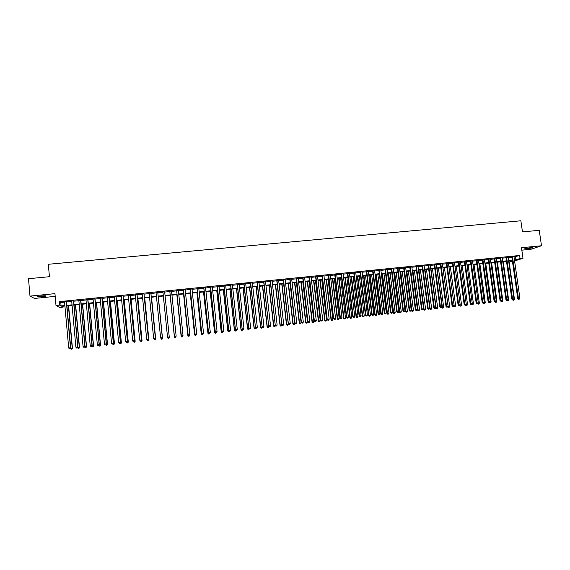 <?xml version="1.0" encoding="UTF-8"?>
<svg xmlns="http://www.w3.org/2000/svg" width="570" height="570" viewBox="0 0 570 570"><rect width="100%" height="100%" fill="white"/><g stroke="black" fill="none" stroke-linecap="round" stroke-linejoin="round"><path stroke-width="0.85" d="M42.344 296.763L46.056 296.136C46.512 295.702 44.795 295.645 40.898 295.958L37.178 296.592C36.736 297.02 38.454 297.077 42.344 296.763M526.922 248.862L532.629 247.8L530.485 247.658L524.77 248.719L526.922 248.862M63.078 306.183L63.156 307.123L59.651 307.479L55.995 305.47L59.622 305.1L61.083 305.933L64.866 305.556M521.821 250.159L530.998 249.247L541.5 245.748L539.241 230.316L522.469 231.905L520.859 220.782L48.329 264.281L49.426 276.714L28.5 278.694L29.996 296.108L34.492 298.423L55.19 296.379M512.473 261.516L510.093 261.751L512.401 261.024M509.972 260.91L510.093 261.751M66.54 301.573L64.531 301.772M73.687 300.853L71.699 301.053M80.812 300.141L78.845 300.333M87.915 299.421L85.97 299.62M94.998 298.716L93.074 298.908M102.059 298.003L100.156 298.195M109.098 297.298L107.217 297.49M116.116 296.592L114.257 296.778M123.113 295.894L121.275 296.072M130.088 295.189L128.271 295.374M137.042 294.49L135.247 294.676M143.982 293.799L142.201 293.978M150.893 293.101L149.133 293.279M157.783 292.41L156.045 292.581M164.659 291.719L162.942 291.89M171.527 291.028L169.796 291.206M178.367 290.344L176.629 290.515M185.193 289.66L183.447 289.831M191.997 288.976L190.245 289.154M198.78 288.292L197.013 288.47M205.549 287.615L203.768 287.793M212.289 286.938L210.508 287.116M219.015 286.261L217.22 286.446M225.72 285.591L223.917 285.769M232.403 284.922L230.586 285.1M239.065 284.252L237.241 284.43M245.713 283.582L243.882 283.767M252.332 282.919L250.494 283.105M258.937 282.257L257.091 282.442M265.527 281.594L263.668 281.78M272.089 280.932L270.23 281.124M278.637 280.276L276.764 280.469M285.171 279.621L283.283 279.813M291.676 278.965L289.788 279.158M298.167 278.317L296.265 278.509M304.637 277.668L302.734 277.861M311.092 277.02L309.175 277.212M317.526 276.372L315.602 276.564M323.938 275.73L322.007 275.923M330.336 275.089L328.398 275.281M336.713 274.448L334.768 274.64M343.076 273.807L341.117 274.006M349.417 273.173L347.451 273.372M355.737 272.538L353.763 272.738M362.043 271.904L360.062 272.104M368.327 271.27L366.339 271.47M374.597 270.643L372.602 270.843M380.846 270.016L378.843 270.216M387.08 269.389L385.071 269.589M393.293 268.769L391.276 268.969M399.492 268.142L397.468 268.349M405.669 267.522L403.638 267.729M411.832 266.903L409.794 267.109M417.981 266.29L415.929 266.496M424.108 265.67L422.049 265.877M430.215 265.057L428.148 265.264M436.307 264.452L434.233 264.658M442.384 263.839L440.304 264.045M448.44 263.233L446.353 263.44M454.482 262.62L452.388 262.834M460.503 262.022L458.408 262.228M466.517 261.416L464.407 261.63M472.501 260.811L470.393 261.024M478.479 260.212L476.356 260.426M484.436 259.614L482.305 259.827M490.371 259.022L488.241 259.236M496.299 258.424L494.154 258.637M502.206 257.832L500.054 258.046M508.098 257.241L505.939 257.455M514.019 256.97L519.605 255.481L59.308 301.623L60.776 302.506L64.56 302.129M66.569 301.922L71.735 301.402M73.715 301.202L78.881 300.689M80.847 300.49L86.006 299.97M87.951 299.777L93.11 299.257M95.033 299.065L100.192 298.545M102.094 298.352L107.253 297.839M109.134 297.647L114.292 297.127M116.152 296.942L121.31 296.421M123.149 296.236L128.307 295.723M130.124 295.538L135.282 295.018M137.078 294.84L142.236 294.32M144.011 294.141L149.169 293.621M150.929 293.45L156.08 292.93M157.819 292.759L162.97 292.239M164.694 292.068L169.832 291.548M171.556 291.377L176.664 290.864M178.403 290.686L183.483 290.18M185.229 290.002L190.28 289.496M192.033 289.318L197.056 288.812M198.816 288.634L203.811 288.135M205.585 287.957L210.544 287.458M212.325 287.28L217.256 286.781M219.051 286.603L223.953 286.112M225.756 285.933L230.629 285.442M232.439 285.257L237.284 284.772M239.101 284.587L243.917 284.102M245.748 283.924L250.536 283.44M252.375 283.254L257.127 282.777M258.98 282.592L263.711 282.114M265.563 281.929L270.266 281.459M272.132 281.274L276.806 280.803M278.68 280.611L283.326 280.148M285.207 279.956L289.824 279.492M291.719 279.3L296.307 278.844M298.203 278.652L302.77 278.196M304.679 278.003L309.218 277.547M311.127 277.355L315.637 276.899M317.561 276.707L322.05 276.258M323.981 276.058L328.434 275.616M330.379 275.417L334.804 274.975M336.756 274.776L341.159 274.334M343.112 274.142L347.493 273.7M349.453 273.5L353.806 273.066M355.78 272.866L360.105 272.432M362.085 272.232L366.382 271.805M368.37 271.605L372.645 271.17M374.64 270.971L378.886 270.543M380.888 270.344L385.113 269.916M387.123 269.717L391.319 269.296M393.336 269.09L397.511 268.677M399.534 268.47L403.681 268.057M405.712 267.85L409.837 267.437M411.875 267.23L415.972 266.817M418.024 266.61L422.092 266.204M424.151 265.998L428.191 265.591M430.257 265.385L434.283 264.979M436.349 264.772L440.346 264.373M442.427 264.159L446.396 263.76M448.483 263.554L452.43 263.155M454.525 262.948L458.451 262.549M460.553 262.342L464.45 261.951M466.559 261.737L470.435 261.345M472.551 261.131L476.399 260.746M478.522 260.533L482.348 260.148M484.479 259.934L488.283 259.557M490.421 259.336L494.204 258.958M496.342 258.744L500.104 258.367M502.248 258.153L505.989 257.775M508.141 257.562L511.853 257.184M513.969 256.65L511.81 256.87M55.995 305.47L54.948 293.65L29.996 296.108M59.308 301.623L59.622 305.1M519.605 255.481L520.054 258.595L522.996 258.303L514.582 260.953M541.5 245.748L521.472 247.722L522.996 258.303M64.909 305.997L61.752 306.318L63.156 307.123M512.352 260.668L508.639 261.046M506.481 261.267L502.747 261.644M500.595 261.858L496.833 262.243M494.696 262.457L490.913 262.841M488.775 263.055L484.97 263.447M482.84 263.661L479.007 264.045M476.891 264.259L473.036 264.651M470.92 264.865L467.044 265.257M464.935 265.47L461.03 265.869M458.928 266.083L455.003 266.482M452.915 266.689L448.961 267.088M446.873 267.302L442.904 267.708M440.824 267.914L436.827 268.32M434.753 268.534L430.728 268.94M428.668 269.147L424.622 269.56M422.562 269.767L418.487 270.18M416.442 270.387L412.345 270.8M410.3 271.007L406.182 271.427M404.144 271.634L399.998 272.054M397.967 272.261L393.799 272.681M391.775 272.887L387.579 273.308M385.569 273.514L381.344 273.942M379.342 274.142L375.096 274.576M373.094 274.776L368.826 275.21M366.831 275.41L362.534 275.844M360.554 276.051L356.229 276.486M354.255 276.685L349.902 277.127M347.935 277.326L343.56 277.768M341.601 277.968L337.198 278.416M335.245 278.609L330.814 279.058M328.876 279.257L324.416 279.706M322.485 279.906L318.003 280.362M316.079 280.554L311.562 281.01M309.645 281.202L305.107 281.666M303.204 281.858L298.637 282.321M296.735 282.513L292.146 282.977M290.251 283.169L285.634 283.639M283.753 283.832L279.101 284.302M277.227 284.487L272.553 284.964M270.686 285.15L265.983 285.627M264.124 285.819L259.393 286.297M257.547 286.482L252.788 286.966M250.95 287.152L246.162 287.636M244.331 287.822L239.514 288.313M237.69 288.491L232.845 288.983M231.035 289.168L226.162 289.66M224.359 289.845L219.457 290.344M217.662 290.522L212.724 291.021M210.943 291.206L205.984 291.705M204.203 291.89L199.215 292.396M197.448 292.574L192.425 293.08M190.672 293.258L185.62 293.771M183.875 293.949L178.795 294.462M177.056 294.64L171.948 295.153M170.216 295.331L165.079 295.851M163.355 296.022L158.203 296.55M156.465 296.721L151.307 297.248M149.547 297.426L144.388 297.946M142.614 298.124L137.456 298.652M135.653 298.83L130.494 299.357M128.678 299.535L123.519 300.062M121.681 300.248L116.515 300.768M114.655 300.96L109.497 301.48M107.616 301.673L102.458 302.193M100.555 302.385L95.389 302.912M93.466 303.105L88.307 303.625M86.362 303.824L81.197 304.352M79.23 304.544L74.072 305.071M72.084 305.271L66.918 305.798M514.453 260.048L520.054 258.595M66.882 305.349L72.041 304.829M74.029 304.622L79.194 304.102M81.161 303.903L86.319 303.382M88.264 303.183L93.423 302.663M95.347 302.471L100.512 301.943M102.415 301.751L107.573 301.231M109.454 301.038L114.613 300.518M116.48 300.333L121.638 299.806M123.476 299.62L128.635 299.1M130.452 298.915L135.61 298.395M137.413 298.21L142.571 297.69M144.345 297.512L149.504 296.984M151.264 296.806L156.422 296.286M158.161 296.108L163.312 295.588M165.036 295.417L170.174 294.897M171.905 294.719L177.013 294.206M178.752 294.027L183.832 293.514M185.578 293.336L190.629 292.823M192.382 292.645L197.405 292.139M199.172 291.961L204.16 291.455M205.934 291.277L210.9 290.771M212.681 290.593L217.612 290.094M219.407 289.909L224.309 289.418M226.112 289.232L230.985 288.741M232.802 288.555L237.647 288.064M239.464 287.879L244.281 287.394M246.112 287.209L250.9 286.724M252.738 286.539L257.498 286.055M259.35 285.869L264.081 285.392M265.934 285.2L270.636 284.729M272.503 284.537L277.177 284.067M279.051 283.874L283.703 283.404M285.584 283.212L290.201 282.748M292.096 282.556L296.685 282.093M298.587 281.901L303.155 281.438M305.057 281.245L309.596 280.782M311.512 280.59L316.029 280.134M317.953 279.941L322.435 279.485M324.366 279.286L328.826 278.837M330.764 278.644L335.196 278.196M337.148 277.996L341.551 277.547M343.511 277.355L347.885 276.906M349.852 276.707L354.205 276.272M356.179 276.072L360.504 275.631M362.484 275.431L366.781 274.996M368.769 274.797L373.044 274.362M375.039 274.163L379.292 273.728M381.294 273.529L385.52 273.101M387.529 272.895L391.725 272.474M393.742 272.268L397.917 271.847M399.948 271.641L404.087 271.22M406.125 271.014L410.25 270.6M412.288 270.394L416.385 269.973M418.437 269.767L422.505 269.353M424.565 269.147L428.611 268.741M430.678 268.527L434.696 268.121M436.77 267.914L440.767 267.508M442.847 267.294L446.823 266.895M448.911 266.682L452.858 266.283M454.953 266.076L458.878 265.677M460.973 265.463L464.878 265.064M466.987 264.858L470.863 264.459M472.979 264.245L476.834 263.86M478.95 263.646L482.783 263.255M484.913 263.041L488.718 262.656M490.856 262.442L494.639 262.058M496.776 261.837L500.538 261.459M502.69 261.238L506.424 260.861M508.582 260.647L512.295 260.269M515.508 256.821L515.95 259.899M60.776 302.506L61.083 305.933M511.789 256.714L517.745 298.488L518.436 298.352L512.48 256.65M518.786 299.157L519.37 299.093L518.786 299.157L518.436 298.352L519.904 298.188L513.948 256.5M517.745 298.488L518.508 299.214M519.37 299.093L519.904 298.188M513.691 299.378L514.453 299.3L509.01 261.01M513.356 300.255L513.933 300.19L513.157 299.806M514.453 299.3L513.933 300.19M513.086 300.305L512.622 299.863L513.477 299.742L512.615 299.863L511.86 299.143L505.918 257.305M511.86 299.143L512.537 299.001L506.602 257.234M512.893 299.813L512.537 299.001L514.012 298.837L508.077 257.091M513.477 299.742L514.012 298.837M500.032 257.897L505.953 299.791L506.616 299.656L500.709 257.825M506.979 300.461L507.571 300.397L506.979 300.461L506.616 299.656L508.098 299.492L502.184 257.683M505.953 299.791L506.709 300.518M507.571 300.397L508.098 299.492M494.133 258.488L500.032 300.447L500.688 300.312L494.796 258.424M501.051 301.117L501.643 301.053L501.051 301.117L500.688 300.312L502.17 300.148L496.278 258.274M500.032 300.447L500.788 301.174M501.643 301.053L502.17 300.148M488.219 259.079L494.097 301.103L494.739 300.967L488.868 259.015M495.109 301.779L495.701 301.708L495.109 301.779L494.739 300.967L496.228 300.803L490.35 258.865M494.097 301.103L494.846 301.829M495.701 301.708L496.228 300.803M507.784 300.034L508.647 299.941L503.217 261.594M507.542 300.896L508.127 300.832L507.343 300.447M508.647 299.941L508.127 300.832M507.279 300.946L506.816 300.504M501.857 300.689L502.818 300.582L497.411 262.186M501.721 301.537L502.298 301.473L501.514 301.081M502.818 300.582L502.298 301.473M501.457 301.594L501.001 301.152M495.914 301.345L496.976 301.231L491.589 262.77M495.879 302.185L496.463 302.121L495.665 301.715M496.976 301.231L496.463 302.121M495.622 302.235L495.159 301.794M489.951 302.007L491.119 301.879L485.747 263.361M490.015 302.834L490.606 302.77L489.78 302.307M491.119 301.879L490.606 302.77M489.765 302.884L489.309 302.442M482.284 259.678L488.141 301.758L488.775 301.623L482.925 259.614M489.146 302.435L489.744 302.371L489.146 302.435L488.775 301.623L490.264 301.459L484.415 259.464M488.141 301.758L488.889 302.492M489.744 302.371L490.264 301.459M483.973 302.663L485.248 302.528L479.89 263.96M484.144 303.482L484.735 303.418L484.144 303.482L483.859 302.87M485.248 302.528L484.735 303.418M483.894 303.539L483.438 303.09M476.335 260.276L482.17 302.421L482.79 302.285L476.962 260.212M483.168 303.097L483.766 303.033L483.168 303.097L482.79 302.285L484.286 302.121L478.458 260.062M482.17 302.421L482.918 303.147M483.766 303.033L484.286 302.121M477.981 303.326L479.356 303.176L474.019 264.551M478.251 304.138L478.843 304.074L478.251 304.138L477.924 303.432M479.356 303.176L478.843 304.074M478.009 304.188L477.553 303.739M470.371 260.875L476.178 303.076L476.791 302.948L470.984 260.811M477.176 303.76L477.774 303.696L477.176 303.76L476.791 302.948L478.294 302.784L472.48 260.661M476.178 303.076L476.926 303.81M477.774 303.696L478.294 302.784M472.345 304.793L472.936 304.722L472.345 304.793L471.967 303.995L473.449 303.831L468.134 265.15M473.449 303.831L472.936 304.722M472.11 304.843L471.647 304.38M464.386 261.473L470.179 303.739L470.777 303.611L464.992 261.409M471.162 304.423L471.761 304.359L471.162 304.423L470.777 303.611L472.281 303.447L466.495 261.26M470.179 303.739L470.92 304.473M471.761 304.359L472.281 303.447M466.025 304.515L467.528 304.48L462.227 265.748M465.939 304.672L466.189 305.499L467.015 305.377L466.424 305.449M467.528 304.48L467.015 305.377M466.189 305.499L464.899 305.142L465.733 305.021L466.253 304.109L464.742 304.28L458.978 262.015M460.482 261.865L466.253 304.109M465.134 305.093L464.742 304.28L464.158 304.409L458.387 262.072M464.158 304.409L464.899 305.142M460.061 305.036L461.586 305.142L456.314 266.347M459.883 305.349L460.254 306.154L461.08 306.04L460.482 306.104M461.586 305.142L461.08 306.04M460.254 306.154L459.726 305.627M452.366 262.677L458.116 305.071L458.693 304.943L452.951 262.62M459.085 305.762L459.691 305.691L459.085 305.762L458.693 304.943L460.211 304.779L454.461 262.471M458.116 305.071L458.857 305.812M459.691 305.691L460.211 304.779M454.083 305.556L454.14 305.962L455.63 305.798L450.371 266.945M453.813 306.033L454.304 306.81L455.124 306.696L454.525 306.76M455.63 305.798L455.124 306.696M454.304 306.81L453.713 306.218M446.331 263.283L452.06 305.741L452.63 305.613L446.909 263.226M453.022 306.432L453.627 306.361L453.022 306.432L452.63 305.613L454.147 305.449L448.419 263.076M452.06 305.741L452.794 306.482M453.627 306.361L454.147 305.449M442.933 267.701L448.163 306.624L449.659 306.461L444.422 267.551M447.728 306.717L448.163 306.624L448.334 307.472L449.153 307.358L448.554 307.422M449.659 306.461L449.153 307.358M448.334 307.472L447.678 306.81M440.282 263.889L445.989 306.411L446.545 306.282L440.845 263.839M446.944 307.102L447.55 307.038L446.944 307.102L446.545 306.282L448.063 306.118L442.363 263.682M445.989 306.411L446.723 307.152M447.55 307.038L448.063 306.118M442.349 308.135L443.161 308.021L442.349 308.135L441.629 307.408L443.667 307.116L438.451 268.156M436.955 268.306L442.562 308.085M443.667 307.116L443.161 308.021M434.219 264.501L439.897 307.088L440.439 306.959L434.768 264.444M440.845 307.779L441.458 307.707L440.845 307.779L440.439 306.959L441.971 306.788L436.285 264.295M439.897 307.088L440.631 307.829M441.458 307.707L441.971 306.788M435.608 307.907L437.66 307.786L432.466 268.762M430.963 268.912L436.157 307.95L436.349 308.798L437.161 308.684L436.556 308.755M437.66 307.786L437.161 308.684M436.349 308.798L435.63 308.071M428.127 265.114L433.791 307.757L434.319 307.636L428.668 265.057M434.732 308.456L435.345 308.384L434.732 308.456L434.319 307.636L435.851 307.465L430.193 264.908M433.791 307.757L434.518 308.498M435.345 308.384L435.851 307.465M429.573 308.413L431.64 308.448L426.46 269.368M424.956 269.524L430.129 308.612L430.329 309.467L431.141 309.353L430.535 309.417M431.64 308.448L431.141 309.353M430.329 309.467L429.616 308.733M422.028 265.727L427.664 308.434L428.184 308.313L422.555 265.67M428.597 309.132L429.217 309.061L428.597 309.132L428.184 308.313L429.723 308.142L424.087 265.52M427.664 308.434L428.391 309.182M429.217 309.061L429.723 308.142M423.517 308.919L423.581 309.403L425.598 309.118L420.439 269.981M418.936 270.13L424.087 309.282L424.294 310.137L425.099 310.023L424.493 310.087M425.598 309.118L425.099 310.023M424.294 310.137L423.581 309.403M415.908 266.34L421.522 309.111L422.028 308.99L416.421 266.29M422.448 309.809L423.068 309.745L422.448 309.809L422.028 308.99L423.574 308.819L417.96 266.133M421.522 309.111L422.249 309.859M423.068 309.745L423.574 308.819M412.395 270.793L417.532 310.073L419.541 309.788L414.404 270.593M412.894 270.743L418.024 309.952L418.238 310.807L419.043 310.693L418.437 310.757M419.541 309.788L419.043 310.693M418.238 310.807L417.532 310.073M409.773 266.952L415.366 309.795L415.858 309.674L410.272 266.903M416.285 310.493L416.898 310.422L416.285 310.493L415.858 309.674L417.404 309.503L411.811 266.746M415.366 309.795L416.086 310.543M416.898 310.422L417.404 309.503M406.346 271.406L411.462 310.743L413.464 310.458L408.355 271.206M406.838 271.356L411.946 310.621L412.174 311.477L412.972 311.363L412.367 311.434M413.464 310.458L412.972 311.363M412.174 311.477L411.462 310.743M403.617 267.572L409.189 310.472L409.673 310.358L404.109 267.522M410.101 311.177L410.721 311.106L410.101 311.177L409.673 310.358L411.219 310.187L405.655 267.366M409.189 310.472L409.901 311.22M410.721 311.106L411.219 310.187M400.282 272.025L405.384 311.412L407.379 311.127L402.285 271.819M400.76 271.976L405.847 311.298L406.082 312.153L406.88 312.039L406.275 312.103M407.379 311.127L406.88 312.039M406.082 312.153L405.384 311.412M397.447 268.192L402.99 311.156L403.467 311.042L397.924 268.142M403.895 311.861L404.515 311.79L403.895 311.861L403.467 311.042L405.021 310.871L399.47 267.986M402.99 311.156L403.71 311.911M404.515 311.79L405.021 310.871M394.205 272.638L399.278 312.089L401.266 311.804L396.193 272.439M394.668 272.588L399.741 311.975L399.983 312.823L400.774 312.716L400.168 312.78M401.266 311.804L400.774 312.716M399.983 312.823L399.278 312.089M391.255 268.812L396.777 311.847L397.24 311.726L391.725 268.762M397.675 312.552L398.302 312.481L397.675 312.552L397.24 311.726L398.801 311.555L393.272 268.613M396.777 311.847L397.49 312.595M398.302 312.481L398.801 311.555M388.106 273.258L393.165 312.766L395.145 312.481L390.087 273.059M388.562 273.208L393.606 312.652L393.863 313.5L394.654 313.393L394.041 313.457M395.145 312.481L394.654 313.393M393.863 313.5L393.165 312.766M385.049 269.432L390.55 312.531L390.999 312.417L385.505 269.389M391.44 313.236L392.06 313.172L391.44 313.236L390.999 312.417L392.559 312.246L387.059 269.232M390.55 312.531L391.255 313.286M392.06 313.172L392.559 312.246M381.993 273.878L387.03 313.443L388.997 313.158L383.966 273.678M382.434 273.828L387.457 313.329L387.721 314.184L388.512 314.07L387.899 314.141M388.997 313.158L388.512 314.07M387.721 314.184L387.03 313.443M378.822 270.059L384.301 313.222L384.736 313.108L379.264 270.016M385.185 313.935L385.805 313.863L385.185 313.935L384.736 313.108L386.303 312.937L380.824 269.859M384.301 313.222L385.007 313.977M385.805 313.863L386.303 312.937M375.865 274.498L380.874 314.12L382.841 313.842L377.832 274.298M376.293 274.455L381.294 314.013L381.565 314.861L382.356 314.754L381.736 314.818M382.841 313.842L382.356 314.754M381.565 314.861L380.874 314.12M372.58 270.686L378.031 313.913L378.459 313.799L373.008 270.643M378.907 314.626L379.534 314.555L378.907 314.626L378.459 313.799L380.026 313.628L374.576 270.486M378.031 313.913L378.736 314.668M379.534 314.555L380.026 313.628M369.716 275.118L374.704 314.804L376.663 314.526L371.676 274.918M370.13 275.075L375.117 314.697L375.395 315.545L376.179 315.438L375.559 315.502M376.663 314.526L376.179 315.438M375.395 315.545L374.704 314.804M366.318 271.313L371.747 314.604L372.16 314.498L366.738 271.27M372.616 315.324L373.243 315.253L372.616 315.324L372.16 314.498L373.735 314.319L368.305 271.113M371.747 314.604L372.452 315.367M373.243 315.253L373.735 314.319M363.546 275.745L368.519 315.488L370.464 315.21L365.498 275.545M363.952 275.702L368.911 315.381L369.203 316.236L369.987 316.122L369.367 316.193M370.464 315.21L369.987 316.122M369.203 316.236L368.519 315.488M360.041 271.947L365.448 315.303L365.847 315.196L360.447 271.904M366.303 316.022L366.938 315.951L366.303 316.022L365.847 315.196L367.429 315.018L362.021 271.748M365.448 315.303L366.147 316.065M366.938 315.951L367.429 315.018M353.742 272.574L359.129 316.001L359.513 315.894L354.141 272.538M359.976 316.721L360.611 316.649L359.976 316.721L359.513 315.894L361.095 315.716L355.716 272.382M359.129 316.001L359.82 316.763M360.611 316.649L361.095 315.716M347.429 273.208L352.787 316.699L353.158 316.592L347.814 273.173M353.628 317.419L354.262 317.347L353.628 317.419L353.158 316.592L354.747 316.414L349.396 273.016M352.787 316.699L353.478 317.462M354.262 317.347L354.747 316.414M357.362 276.372L362.313 316.172L364.251 315.894L359.307 276.172M357.761 276.329L362.698 316.065L362.997 316.92L363.774 316.806L363.154 316.877M364.251 315.894L363.774 316.806M362.997 316.92L362.313 316.172M351.163 276.999L356.086 316.863L358.024 316.585L353.101 276.806M351.548 276.963L356.464 316.756L356.77 317.611L357.547 317.497L356.92 317.568M358.024 316.585L357.547 317.497M356.77 317.611L356.086 316.863M344.943 277.626L349.845 317.547L351.776 317.276L346.873 277.433M345.313 277.59L350.208 317.447L350.529 318.302L351.298 318.188L350.671 318.26M351.776 317.276L351.298 318.188M350.529 318.302L349.845 317.547M341.095 273.849L346.432 317.405L346.788 317.298L341.466 273.807M347.265 318.124L347.899 318.053L347.265 318.124L346.788 317.298L348.384 317.12L343.055 273.65M346.432 317.405L347.116 318.167M347.899 318.053L348.384 317.12M338.708 278.26L343.589 318.245L345.506 317.967L340.632 278.067M339.065 278.224L343.938 318.138L344.266 318.993L345.035 318.887L344.408 318.951M345.506 317.967L345.035 318.887M344.266 318.993L343.589 318.245M334.747 274.483L340.055 318.11L340.404 318.003L335.103 274.448M340.881 318.829L341.523 318.758L340.881 318.829L340.404 318.003L342 317.825L336.692 274.291M340.055 318.11L340.739 318.872M341.523 318.758L342 317.825M332.453 278.894L337.312 318.936L339.221 318.659L334.369 278.702M332.802 278.858L337.654 318.837L337.989 319.692L338.751 319.578L338.124 319.649M339.221 318.659L338.751 319.578M337.989 319.692L337.312 318.936M328.377 275.125L333.657 318.815L328.719 275.089M334.476 319.535L335.117 319.471L334.476 319.535L333.992 318.708L335.595 318.53L330.315 274.925M333.657 318.815L334.341 319.578M335.117 319.471L335.595 318.53M326.183 279.528L331.02 319.635L332.923 319.357L328.085 279.336M326.517 279.5L331.341 319.528L331.69 320.383L332.453 320.276L331.818 320.347M332.923 319.357L332.453 320.276M331.69 320.383L331.02 319.635M321.986 275.766L327.244 319.521L322.321 275.73M328.056 320.247L328.698 320.176L328.056 320.247L327.572 319.421L329.175 319.243L323.917 275.567M327.244 319.521L327.928 320.29M328.698 320.176L329.175 319.243M319.891 280.169L324.708 320.326L326.603 320.055L321.786 279.977M320.212 280.134L325.021 320.226L325.377 321.088L326.133 320.974L325.498 321.045M326.603 320.055L326.133 320.974M325.377 321.088L324.708 320.326M315.581 276.407L320.81 320.233L315.901 276.372M321.615 320.96L322.264 320.889L321.615 320.96L321.124 320.126L322.734 319.948L317.504 276.215M320.81 320.233L321.494 321.003M322.264 320.889L322.734 319.948M313.586 280.803L318.373 321.031L320.262 320.753L315.474 280.611M313.892 280.775L318.68 320.931L319.043 321.786L319.798 321.68L319.164 321.744M320.262 320.753L319.798 321.68M319.043 321.786L318.373 321.031M309.154 277.048L314.362 320.946L309.46 277.02M315.16 321.672L315.801 321.601L315.16 321.672L314.661 320.846L316.279 320.661L311.07 276.856M314.362 320.946L315.039 321.715M315.801 321.601L316.279 320.661M307.259 281.445L312.025 321.729L313.906 321.459L309.139 281.259M307.551 281.416L312.317 321.63L312.688 322.492L313.443 322.378L312.809 322.449M313.906 321.459L313.443 322.378M312.688 322.492L312.025 321.729M302.713 277.697L307.893 321.658L303.005 277.668M308.684 322.392L309.332 322.321L308.684 322.392L308.178 321.558L309.802 321.38L304.622 277.505M307.893 321.658L308.57 322.428M309.332 322.321L309.802 321.38M300.917 282.086L305.663 322.435L307.529 322.164L302.791 281.901M301.195 282.057L305.933 322.335L306.318 323.197L307.066 323.083L306.432 323.154M307.529 322.164L307.066 323.083M306.318 323.197L305.663 322.435M296.25 278.345L301.409 322.371L296.528 278.317M302.185 323.112L302.834 323.04L302.185 323.112L301.68 322.278L303.304 322.093L298.146 278.153M301.409 322.371L302.072 323.147M302.834 323.04L303.304 322.093M294.555 282.734L299.279 323.14L301.138 322.869L296.421 282.542M294.825 282.706L299.535 323.048L299.934 323.903L300.675 323.796L300.041 323.867M301.138 322.869L300.675 323.796M299.934 323.903L299.279 323.14M289.767 279.001L294.897 323.09L290.03 278.972M295.666 323.831L296.322 323.76L295.666 323.831L295.153 322.998L296.785 322.812L291.655 278.808M294.897 323.09L295.566 323.867M296.322 323.76L296.785 322.812M288.171 283.383L292.873 323.846L294.726 323.575L290.03 283.19M288.427 283.354L293.123 323.753L293.529 324.608L294.27 324.501L293.628 324.572M294.726 323.575L294.27 324.501M293.529 324.608L292.873 323.846M283.269 279.649L288.37 323.81L283.518 279.628M289.132 324.551L289.788 324.48L289.132 324.551L288.62 323.717L290.251 323.539L285.15 279.464M288.37 323.81L289.033 324.587M289.788 324.48L290.251 323.539M281.772 284.031L286.454 324.558L288.299 324.287L283.625 283.839M282.022 284.002L286.689 324.465L287.102 325.32L287.843 325.214L287.195 325.285M288.299 324.287L287.843 325.214M287.102 325.32L286.454 324.558M276.749 280.305L281.829 324.537L276.984 280.283M282.578 325.278L283.233 325.206L282.578 325.278L282.057 324.444L283.696 324.259L278.623 280.119M281.829 324.537L282.485 325.313M283.233 325.206L283.696 324.259M275.36 284.679L280.012 325.27L281.851 325L277.198 284.494M275.588 284.658L280.233 325.178L280.661 326.033L281.395 325.926L280.746 325.997M281.851 325L281.395 325.926M280.661 326.033L280.012 325.27M270.209 280.96L275.26 325.256L270.437 280.939M276.008 326.004L276.664 325.933L276.008 326.004L275.481 325.171L277.127 324.986L272.075 280.775M275.26 325.256L275.916 326.04M276.664 325.933L277.127 324.986M268.926 285.328L273.55 325.983L275.339 325.356M269.14 285.306L273.764 325.89L274.198 326.753L274.925 326.646L274.277 326.717M275.381 325.712L274.925 326.646M274.198 326.753L273.55 325.983M263.654 281.616L268.677 325.983L263.86 281.594M269.411 326.731L270.073 326.66L269.411 326.731L268.883 325.897L270.529 325.712L265.506 281.43M268.677 325.983L269.332 326.767M270.073 326.66L270.529 325.712M262.471 285.983L267.073 326.695L268.869 326.218M262.67 285.962L267.273 326.61L267.715 327.465L268.442 327.358L267.793 327.437M268.897 326.432L268.442 327.358M267.715 327.465L267.073 326.695M257.077 282.278L262.072 326.717L257.269 282.257M262.798 327.465L263.461 327.394L262.798 327.465L262.264 326.624L263.917 326.446L258.923 282.093M262.072 326.717L262.72 327.501M263.461 327.394L263.917 326.446M255.994 286.639L260.576 327.415L262.385 327.087M256.187 286.617L260.761 327.33L261.217 328.185L261.943 328.078L261.288 328.156M262.392 327.152L261.943 328.078M261.217 328.185L260.576 327.415M250.479 282.941L255.453 327.444L250.665 282.919M256.165 328.199L256.835 328.12L256.165 328.199L255.624 327.358L257.291 327.173L252.318 282.756M255.453 327.444L256.094 328.235M256.835 328.12L257.291 327.173M249.503 287.294L254.063 328.135L255.802 327.878M249.681 287.28L254.234 328.049L254.697 328.911L255.417 328.805L254.769 328.876M255.845 327.921L255.417 328.805M254.697 328.911L254.063 328.135M243.86 283.603L248.805 328.178L244.031 283.589M249.518 328.933L250.18 328.862L249.518 328.933L248.969 328.092L250.636 327.907L245.691 283.418M248.805 328.178L249.453 328.968M250.18 328.862L250.636 327.907M242.998 287.957L247.522 328.862L249.161 328.612M243.162 287.943L247.686 328.776L248.157 329.631L248.876 329.524L248.221 329.603M249.254 328.733L248.876 329.524M248.157 329.631L247.522 328.862M237.227 284.273L242.143 328.918L237.384 284.252M242.849 329.674L243.511 329.595L242.849 329.674L242.293 328.833L243.967 328.648L239.044 284.088M242.143 328.918L242.784 329.702M243.511 329.595L243.967 328.648M236.465 288.62L240.975 329.581L242.499 329.346M236.614 288.605L241.117 329.503L241.602 330.358L242.314 330.251L241.659 330.329M242.656 329.546L242.314 330.251M241.602 330.358L240.975 329.581M230.572 284.936L235.46 329.652L230.715 284.922M236.151 330.408L236.828 330.336L236.151 330.408L235.595 329.567L237.27 329.382L232.382 284.758M235.46 329.652L236.101 330.443M236.828 330.336L237.27 329.382M229.917 289.282L234.398 330.308L235.809 330.087M230.052 289.268L234.527 330.23L235.025 331.084L235.738 330.985L235.075 331.056M236.03 330.358L235.738 330.985M235.025 331.084L234.398 330.308M223.896 285.606L228.762 330.393L224.024 285.599M229.446 331.156L230.116 331.077L229.446 331.156L228.884 330.308L230.565 330.123L225.699 285.428M228.762 330.393L229.397 331.184L228.428 331.818L229.14 331.712M230.116 331.077L230.565 330.123M223.347 289.945L227.808 331.035L229.104 330.828M223.476 289.938L227.922 330.956L228.477 331.783M228.428 331.818L227.808 331.035M217.206 286.283L222.036 331.134L217.32 286.268M222.713 331.897L223.383 331.826L222.713 331.897L222.143 331.056L223.832 330.871L218.994 286.097M222.036 331.134L222.671 331.925M223.383 331.826L223.832 330.871M216.764 290.615L221.196 331.769L222.386 331.569M216.878 290.6L221.303 331.69L221.816 332.552L222.521 332.445L221.858 332.517M222.763 331.918L222.521 332.445M221.816 332.552L221.196 331.769M210.487 286.952L215.296 331.882L210.587 286.945M215.959 332.645L216.636 332.567L215.959 332.645L215.389 331.797L217.077 331.612L212.275 286.774M215.296 331.882L215.923 332.673M216.636 332.567L217.077 331.612M210.159 291.284L214.562 332.502L215.638 332.317M210.252 291.277L214.655 332.424L215.182 333.286L215.88 333.179L215.218 333.251M216.13 332.652L215.88 333.179M215.182 333.286L214.562 332.502M203.754 287.629L208.535 332.623L203.839 287.622M209.19 333.393L209.867 333.315L209.19 333.393L208.613 332.545L210.309 332.36L205.528 287.451M208.535 332.623L209.154 333.421M209.867 333.315L210.309 332.36M203.533 291.954L207.915 333.236L208.877 333.065M203.618 291.947L207.993 333.158L208.527 334.02L209.226 333.913L208.556 333.992M209.468 333.386L209.226 333.913M208.527 334.02L207.915 333.236M196.999 288.306L201.752 333.372L197.07 288.299M202.4 334.141L203.077 334.07L202.4 334.141L201.816 333.3L203.518 333.108L198.766 288.128M201.752 333.372L202.371 334.17M203.077 334.07L203.518 333.108M196.892 292.631L201.246 333.97L202.094 333.813M196.956 292.624L201.31 333.899L201.858 334.761L202.549 334.654L201.88 334.733M202.792 334.127L202.549 334.654M201.858 334.761L201.246 333.97M190.223 288.99L194.947 334.127L190.28 288.983M194.947 334.127L195.567 334.925L196.244 334.854L195.588 334.896L194.997 334.048L196.7 333.863L191.983 288.812M196.265 334.818L196.7 333.863M190.223 293.301L194.555 334.711L195.289 334.562M190.28 293.301L194.605 334.64L195.161 335.502L195.852 335.395L195.182 335.474M196.094 334.868L195.852 335.395M195.161 335.502L194.555 334.711M183.433 289.667L188.121 334.882L183.469 289.667M188.756 335.652L189.44 335.573L188.756 335.652L188.157 334.804L189.867 334.618L185.179 289.496M188.121 334.882L188.741 335.68M189.44 335.573L189.867 334.618M183.54 293.978L187.844 335.452L188.463 335.317M183.583 293.978L187.879 335.381L188.449 336.243L189.14 336.143L188.463 336.214L187.844 335.452M189.375 335.609L189.14 336.143M181.901 336.407L181.303 335.559L176.643 290.351L181.281 335.637L183.02 335.374L182.578 336.364L181.901 336.407L182.578 336.364M178.353 290.18L183.02 335.374L182.585 336.336M181.281 335.637L181.894 336.435M176.843 294.661L181.118 336.2L181.616 336.072M176.864 294.654L181.139 336.129L181.716 336.991L182.4 336.884L181.723 336.963L181.118 336.2M169.782 291.042L174.413 336.393L169.796 291.035M175.026 337.169L174.42 336.321L176.144 336.129L175.71 337.119L175.026 337.169L175.71 337.119M171.506 290.864L176.144 336.129L175.717 337.091M174.413 336.393L175.026 337.198M170.117 295.338L174.37 336.941L174.748 336.834M170.131 295.338L174.37 336.877L174.969 337.732L175.646 337.632L174.969 337.711L174.37 336.941M168.136 337.96L168.827 337.882L168.136 337.96L167.53 337.155L162.92 291.726M168.129 337.932L167.523 337.084L169.254 336.963L168.827 337.882L169.247 336.891L164.645 291.555M167.544 337.169L167.858 337.597M169.019 337.469L169.24 336.984M167.601 337.689L168.193 338.487L168.87 338.409L168.193 338.459L167.601 337.689M168.87 338.381L169.29 337.44L168.87 338.409M161.225 338.722L161.916 338.644L161.225 338.722L160.597 337.846L156.03 292.417M161.217 338.694L160.597 337.846L162.35 337.725L157.769 292.246M157.755 292.246L162.329 337.654L161.909 338.623M161.916 338.644L162.35 337.725M162.115 338.231L162.507 338.252L158.303 296.535M162.072 339.136L161.388 339.214L162.079 339.164L162.493 338.188L158.289 296.535M162.507 338.252L162.079 339.164M154.292 339.492L154.99 339.414L154.292 339.492L153.658 338.616L149.119 293.115M154.278 339.464L153.658 338.616L155.432 338.487L150.879 292.937M150.851 292.937L155.396 338.423L154.976 339.385M154.99 339.414L155.432 338.487M155.703 339.007L151.527 297.227L155.703 339.007L155.268 339.912L154.577 339.969L155.268 339.912L155.674 338.943L155.19 338.993M143.918 293.636L148.435 339.193L146.697 339.385L142.186 293.807M143.961 293.628L148.485 339.257L148.015 340.155L147.324 340.233L148.015 340.155M148.036 340.183L148.485 339.257M146.697 339.385L147.324 340.233M148.243 339.763L148.877 339.763L144.73 297.911M148.421 340.646L147.737 340.725L148.442 340.675L148.834 339.699L144.687 297.918M147.737 340.725L147.388 340.254M148.877 339.763L148.442 340.675M136.971 294.334L141.46 339.962L139.707 340.155L135.233 294.505M137.028 294.327L141.524 340.026L141.039 340.931L140.341 341.003L141.039 340.931M141.068 340.953L141.524 340.026M139.707 340.155L140.341 341.003M141.275 340.532L142.037 340.518L137.912 298.602M141.56 341.409L140.876 341.48L141.588 341.43L141.973 340.454L137.855 298.609M140.876 341.48L140.526 341.01M142.037 340.518L141.588 341.43M130.003 295.032L134.456 340.732L132.703 340.924L128.257 295.203M130.074 295.025L134.541 340.796L134.043 341.701L133.344 341.779L134.043 341.701M134.078 341.722L134.541 340.796M132.703 340.924L133.344 341.779M134.285 341.302L135.168 341.273L131.072 299.293M135.168 341.273L134.712 342.192L133.993 342.242L134.712 342.192L135.09 341.216L131 299.3M133.993 342.242L133.644 341.772M123.013 295.73L127.438 341.508L125.678 341.701L121.26 295.908M123.099 295.723L127.53 341.565L127.025 342.477L126.319 342.556L127.025 342.477M127.06 342.499L127.53 341.565M125.678 341.701L126.319 342.556M127.274 342.078L128.286 342.036L124.217 299.991M127.787 342.933L127.096 343.005L127.823 342.955L128.193 341.979L124.132 299.998M127.096 343.005L126.74 342.534M128.286 342.036L127.823 342.955M115.995 296.436L120.391 342.285L118.631 342.477L114.242 296.614M116.102 296.429L120.505 342.342L119.985 343.254L119.28 343.332L119.985 343.254M120.028 343.275L120.505 342.342M118.631 342.477L119.28 343.332M120.242 342.855L121.374 342.798L117.335 300.689M120.868 343.696L120.177 343.774L120.911 343.717L121.267 342.741L117.235 300.696M120.177 343.774L119.814 343.304M121.374 342.798L120.911 343.717M108.963 297.141L113.33 343.062L111.556 343.261L107.203 297.319M109.084 297.127L113.459 343.119L112.924 344.038L112.212 344.116L112.924 344.038M112.974 344.059L113.459 343.119M111.556 343.261L112.212 344.116M113.188 343.639L114.449 343.567L110.438 301.387M113.929 344.465L113.23 344.544L113.979 344.487L114.328 343.511L110.324 301.395M113.23 344.544L112.874 344.073M114.449 343.567L113.979 344.487M101.909 297.853L106.241 343.845L104.467 344.045L100.142 298.024M102.044 297.839L106.383 343.902L105.835 344.822L105.129 344.9L105.835 344.822M106.269 345.313L107.025 345.256L105.899 344.836L106.383 343.902M104.467 344.045L105.129 344.9M106.12 344.415L107.502 344.33L103.519 302.086M106.968 345.235L107.367 344.28L103.384 302.1M107.502 344.33L107.025 345.256M94.834 298.559L99.137 344.629L97.356 344.829L93.06 298.737M94.983 298.545L99.294 344.686L98.731 345.605L98.019 345.684L98.731 345.605M98.795 345.627L99.294 344.686M97.356 344.829L98.019 345.684M99.023 345.199L100.534 345.099L96.572 302.791M99.985 346.011L99.287 346.09L100.049 346.026L100.384 345.049L96.43 302.805M99.287 346.09L98.852 345.527M100.534 345.099L100.049 346.026M87.737 299.271L92.005 345.42L90.217 345.612L85.956 299.45M87.901 299.257L92.176 345.47L91.606 346.396L90.894 346.474L91.606 346.396M91.677 346.418L92.176 345.47M90.217 345.612L90.894 346.474M91.905 345.99L93.544 345.876L89.611 303.496M92.981 346.781L92.283 346.859L93.052 346.802L93.373 345.826L89.454 303.511M92.283 346.859L91.777 346.218M93.544 345.876L93.052 346.802M80.612 299.984L84.852 346.211L83.063 346.403L78.831 300.169M80.798 299.97L85.044 346.261L84.46 347.187L83.74 347.265L84.46 347.187M84.531 347.201L85.044 346.261M83.063 346.403L83.74 347.265M84.766 346.774L86.533 346.653L82.629 304.202M85.956 347.565L85.258 347.636L86.034 347.579L86.348 346.603L82.458 304.223M85.258 347.636L84.688 346.916M86.533 346.653L86.034 347.579M73.473 300.704L77.677 347.002L75.881 347.201L71.685 300.882M73.672 300.682L77.883 347.052L77.285 347.978L76.565 348.056L77.285 347.978M77.37 347.999L77.883 347.052M75.881 347.201L76.565 348.056M77.598 347.572L79.501 347.429L75.625 304.914M78.916 348.341L78.204 348.42L78.995 348.363L79.301 347.379L75.439 304.929M78.204 348.42L77.57 347.622M79.501 347.429L78.995 348.363M66.312 301.423L70.481 347.793L68.685 347.992L64.517 301.601M66.526 301.402L70.709 347.843L70.089 348.776L69.369 348.854L70.089 348.776M70.181 348.79L70.709 347.843M68.685 347.992L69.369 348.854M70.459 348.291L72.447 348.206L68.607 305.627M71.849 349.125L71.136 349.203L71.934 349.139L72.233 348.163L68.393 305.648M71.136 349.203L70.459 348.356M72.447 348.206L71.934 349.139"/></g></svg>
